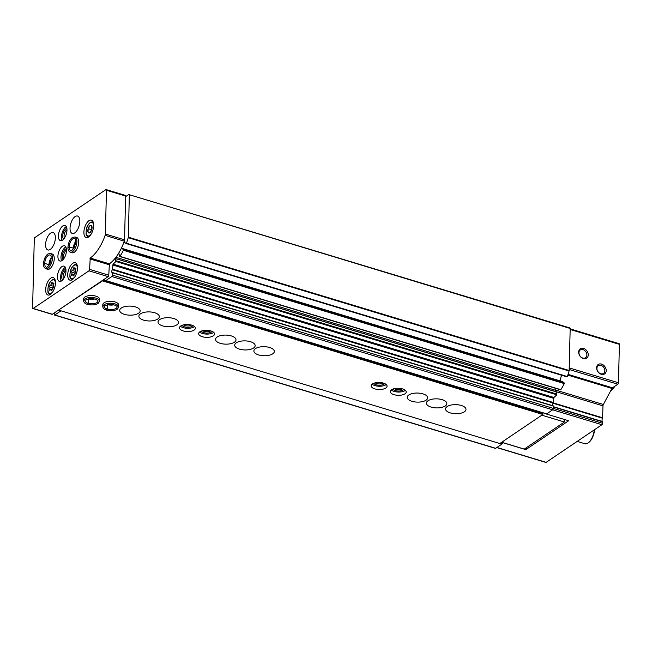 <?xml version="1.0" encoding="UTF-8"?>
<svg xmlns="http://www.w3.org/2000/svg" width="652" height="652" viewBox="0 0 652 652"><rect width="100%" height="100%" fill="white"/><g stroke="black" fill="none" stroke-linecap="round" stroke-linejoin="round"><path stroke-width="0.98" d="M112.462 272.577L553.255 405.854L553.312 408.413A1.141 0.538 106.8 0 1 552.676 409.839L546.702 413.873L545.846 413.849L568.65 420.752L525.846 449.636L526.482 448.201L525.862 448.014M526.482 448.201L526.498 447.59M525.846 449.636L503.034 442.741L502.146 443.939L495.683 448.299A1.141 0.538 106.8 0 1 495.373 448.372L54.523 315.055A1.141 0.538 106.8 0 1 54.238 314.378L54.271 312.96M618.813 343.743A1.141 0.538 106.8 0 1 619.115 343.677A1.141 0.538 106.8 0 1 619.4 344.354L618.463 382.773A1.141 0.538 106.8 0 1 617.827 384.207L612.481 387.81A1.589 0.758 106.8 0 0 611.967 388.445L603.353 404.484A1.589 0.758 106.8 0 0 602.978 405.854L602.578 418.225A2.274 1.076 106.8 0 0 602.497 421.542L602.554 423.278A1.141 0.538 106.8 0 1 601.918 424.713L546.14 462.349A1.141 0.538 106.8 0 1 545.838 462.415L496.759 447.574M546.083 413.694L545.537 413.531L545.846 413.849M596.621 367.752A5.689 4.328 56 0 0 603.703 374.338A5.689 4.328 56 0 0 603.915 365.511A5.689 4.328 56 0 0 596.621 367.752M578.666 352.056A5.689 4.328 56 0 0 585.74 358.641A5.689 4.328 56 0 0 585.961 349.814A5.689 4.328 56 0 0 578.666 352.056M125.6 196.66L128.746 194.54L569.595 327.85L570.182 328.461L569.155 370.499A1.141 0.538 106.8 0 1 569.082 371.004A34.116 16.17 106.8 0 1 567.313 376.546L126.178 243.555M128.746 194.54L570.182 328.461M129.332 195.144L128.305 237.181A1.141 0.538 106.8 0 1 128.224 237.687A34.116 16.17 106.8 0 1 126.455 243.229L126.129 243.555L124.304 242.096L124.328 241.053M561.087 381.175A4.091 1.94 106.8 0 1 561.771 375.291M119.088 252.528L118.827 253.799L119.919 256.342A34.116 16.17 106.8 0 0 123.424 250.286L123.44 249.667L121.777 248.33L121.19 248.893M562.562 381.624L564.298 382.985L564.282 383.604A34.116 16.17 106.8 0 1 560.777 389.66L119.829 256.448M115.901 257.304L555.308 390.181A4.091 1.94 106.8 0 1 555.317 388.233M555.308 390.181L555.569 391.567M546.702 413.873L105.844 280.556L111.826 276.521A1.141 0.538 106.8 0 0 112.462 275.095L112.331 272.536A1.589 0.758 106.8 0 1 112.095 272.536A1.589 0.758 106.8 0 1 111.72 271.371A1.589 0.758 106.8 0 1 112.405 269.757L113.057 264.158A34.116 16.17 106.8 0 0 115.901 261.476L115.412 258.551L114.825 258.657M556.026 391.795L556.759 394.786A34.116 16.17 106.8 0 1 553.915 397.475L553.255 403.066A1.589 0.758 106.8 0 0 552.741 405.691M105.844 280.556L545.537 413.531M104.393 280.132L104.418 279.121M500.108 443.319L502.146 443.939M60.986 310.825L54.825 314.981A1.141 0.538 106.8 0 1 54.523 315.055M578.96 352.659A4.703 3.578 56 0 0 581.25 357.247A4.703 3.578 56 0 0 585.553 357.761A4.703 3.578 56 0 0 585.887 351.86A4.703 3.578 56 0 0 580.296 349.961A4.703 3.578 56 0 0 578.96 352.659M596.922 368.364A4.703 3.578 56 0 0 599.212 372.944A4.703 3.578 56 0 0 603.516 373.457A4.703 3.578 56 0 0 603.85 367.557A4.703 3.578 56 0 0 598.259 365.666A4.703 3.578 56 0 0 596.922 368.364M594.265 429.88A11.369 5.387 106.8 0 1 588.218 442.863A11.369 5.387 106.8 0 1 584.925 443.735L577.191 441.396M594.518 429.709A10.693 5.069 106.8 0 1 588.797 442.431L588.218 442.863M125.029 195.445A1.141 0.538 106.8 0 1 125.331 195.38A1.141 0.538 106.8 0 1 125.616 196.056L124.548 239.838A2.274 1.076 106.8 0 1 124.287 241.175A34.116 16.17 106.8 0 1 109.397 263.832L108.77 275.193A1.141 0.538 106.8 0 1 108.126 276.619L52.356 314.256A1.141 0.538 106.8 0 1 52.054 314.329L32.885 308.526A1.141 0.538 106.8 0 1 32.6 307.85L34.312 237.931L105.86 189.65A1.141 0.538 106.8 0 1 106.17 189.585A1.141 0.538 106.8 0 1 106.447 190.262L105.38 234.035A2.274 1.076 106.8 0 1 105.127 235.372A34.116 16.17 106.8 0 1 90.229 258.037L89.601 269.39A1.141 0.538 106.8 0 1 88.965 270.825L33.187 308.461A1.141 0.538 106.8 0 1 32.885 308.526M93.676 225.543A9.095 4.311 106.8 0 1 91.052 234.264A9.095 4.311 106.8 0 1 86.154 237.548A9.095 4.311 106.8 0 1 84.654 227.597A9.095 4.311 106.8 0 1 91.419 220.132A9.095 4.311 106.8 0 1 93.676 225.543M77.482 268.151A9.095 4.311 106.8 0 1 74.85 276.872A9.095 4.311 106.8 0 1 69.951 280.156A9.095 4.311 106.8 0 1 68.46 270.205A9.095 4.311 106.8 0 1 75.216 262.74A9.095 4.311 106.8 0 1 77.482 268.151M55.461 283.001A9.095 4.311 106.8 0 1 52.836 291.729A9.095 4.311 106.8 0 1 47.938 295.014A9.095 4.311 106.8 0 1 46.439 285.054A9.095 4.311 106.8 0 1 53.203 277.597A9.095 4.311 106.8 0 1 55.461 283.001M65.982 270.89A7.963 3.773 106.8 0 1 63.684 278.526A7.963 3.773 106.8 0 1 59.397 281.403A7.963 3.773 106.8 0 1 58.093 272.691A7.963 3.773 106.8 0 1 64.01 266.163A7.963 3.773 106.8 0 1 65.982 270.89M74.915 236.969L76.732 237.524A7.963 3.773 106.8 0 1 78.713 242.251A7.963 3.773 106.8 0 1 76.414 249.887A7.963 3.773 106.8 0 1 72.127 252.764L70.31 252.21A7.963 3.773 -73.2 0 0 76.227 245.682A7.963 3.773 -73.2 0 0 74.915 236.969L72.486 237.409C69.903 239.308 68.395 242.552 67.963 247.116M66.48 250.507A7.963 3.773 106.8 0 1 64.181 258.143A7.963 3.773 106.8 0 1 59.894 261.012A7.963 3.773 106.8 0 1 58.59 252.308A7.963 3.773 106.8 0 1 64.507 245.78A7.963 3.773 106.8 0 1 66.48 250.507M50.448 253.481L52.274 254.027A7.963 3.773 106.8 0 1 54.246 258.762A7.963 3.773 106.8 0 1 51.956 266.391A7.963 3.773 106.8 0 1 47.661 269.268L45.844 268.722A7.963 3.773 -73.2 0 0 51.761 262.194A7.963 3.773 -73.2 0 0 50.448 253.481L48.02 253.913C45.436 255.82 43.928 259.056 43.505 263.628M66.977 230.123A7.963 3.773 106.8 0 1 64.678 237.76A7.963 3.773 106.8 0 1 60.391 240.629A7.963 3.773 106.8 0 1 59.087 231.916A7.963 3.773 106.8 0 1 65.004 225.388A7.963 3.773 106.8 0 1 66.977 230.123M79.821 221.46A9.095 4.311 106.8 0 1 77.197 230.18A9.095 4.311 106.8 0 1 72.299 233.465A9.095 4.311 106.8 0 1 70.799 223.514A9.095 4.311 106.8 0 1 77.564 216.048A9.095 4.311 106.8 0 1 79.821 221.46M55.363 237.964A9.095 4.311 106.8 0 1 52.73 246.684A9.095 4.311 106.8 0 1 47.832 249.969A9.095 4.311 106.8 0 1 46.341 240.017A9.095 4.311 106.8 0 1 53.097 232.56A9.095 4.311 106.8 0 1 55.363 237.964M62.144 240.376A7.963 3.773 106.8 0 1 62.152 232.845A7.963 3.773 106.8 0 1 66.317 226.578M63.66 239.129A5.689 2.698 106.8 0 1 63.187 233.155A5.689 2.698 106.8 0 1 66.887 228.445M64.491 238.053A4.703 2.225 106.8 0 1 64.458 233.546A4.703 2.225 106.8 0 1 66.985 229.814M50.106 263.318A5.689 2.698 106.8 0 1 51.003 260.335M61.647 260.759A7.963 3.773 106.8 0 1 61.655 253.229A7.963 3.773 106.8 0 1 65.819 246.961M63.162 259.52A5.689 2.698 106.8 0 1 62.69 253.547A5.689 2.698 106.8 0 1 66.39 248.836M63.994 258.437A4.703 2.225 106.8 0 1 63.961 253.93A4.703 2.225 106.8 0 1 66.488 250.197M74.564 246.815A5.689 2.698 106.8 0 1 75.469 243.824M61.149 281.142A7.963 3.773 106.8 0 1 61.158 273.62A7.963 3.773 106.8 0 1 65.322 267.344M62.665 279.904A5.689 2.698 106.8 0 1 62.193 273.93A5.689 2.698 106.8 0 1 65.893 269.219M63.497 278.82A4.703 2.225 106.8 0 1 63.464 274.313A4.703 2.225 106.8 0 1 65.991 270.58M53.749 284.272A0.896 0.424 -73.2 0 0 53.692 283.049A0.896 0.424 -73.2 0 0 53.309 283.237A1.573 0.742 -73.2 0 1 52.649 283.555A1.573 0.742 -73.2 0 1 52.274 282.927A0.896 0.424 -73.2 0 0 52.062 282.569A0.896 0.424 -73.2 0 0 51.337 283.563A1.573 0.742 -73.2 0 1 50.245 285.307A0.896 0.424 -73.2 0 0 49.674 286.049A0.896 0.424 -73.2 0 0 49.739 286.978A1.573 0.742 -73.2 0 1 49.691 289.032A0.896 0.424 -73.2 0 0 49.748 290.254A0.896 0.424 -73.2 0 0 50.122 290.067A1.573 0.742 -73.2 0 1 50.791 289.749A1.573 0.742 -73.2 0 1 51.166 290.376A0.896 0.424 -73.2 0 0 51.378 290.735A0.896 0.424 -73.2 0 0 52.103 289.741A1.573 0.742 -73.2 0 1 53.195 287.997A0.896 0.424 -73.2 0 0 53.766 287.255A0.896 0.424 -73.2 0 0 53.7 286.326A1.573 0.742 -73.2 0 1 53.749 284.272L51.337 283.563M74.124 274.883A1.573 0.742 -73.2 0 1 75.216 273.147A0.896 0.424 -73.2 0 0 75.779 272.397A0.896 0.424 -73.2 0 0 75.713 271.468A1.573 0.742 -73.2 0 1 75.771 269.423A0.896 0.424 -73.2 0 0 75.705 268.2A0.896 0.424 -73.2 0 0 75.33 268.38A1.573 0.742 -73.2 0 1 74.662 268.697A1.573 0.742 -73.2 0 1 74.287 268.07A0.896 0.424 -73.2 0 0 74.075 267.719A0.896 0.424 -73.2 0 0 73.35 268.705A1.573 0.742 -73.2 0 1 72.258 270.45A0.896 0.424 -73.2 0 0 71.696 271.199A0.896 0.424 -73.2 0 0 71.753 272.128A1.573 0.742 -73.2 0 1 71.704 274.174A0.896 0.424 -73.2 0 0 71.761 275.397A0.896 0.424 -73.2 0 0 72.144 275.217A1.573 0.742 -73.2 0 1 72.804 274.899A1.573 0.742 -73.2 0 1 73.187 275.519A0.896 0.424 -73.2 0 0 73.399 275.877A0.896 0.424 -73.2 0 0 74.124 274.883L71.704 274.174M75.738 271.493A1.573 0.742 -73.2 0 1 75.713 271.493A0.896 0.424 -73.2 0 0 75.151 272.21A0.896 0.424 -73.2 0 0 75.184 273.147M50.245 285.307L53.692 286.35A1.573 0.742 -73.2 0 0 53.717 286.342A0.896 0.424 -73.2 0 0 53.138 287.067A0.896 0.424 -73.2 0 0 53.171 288.005M92.062 227.752A3.961 1.874 106.8 0 1 90.4 232.251A3.961 1.874 106.8 0 1 88.044 232.21A3.961 1.874 106.8 0 1 89.471 226.13A3.961 1.874 106.8 0 1 92.062 227.752M91.818 226.187L90.025 225.665L88.15 228.665L88.061 232.193L89.854 232.723L91.736 229.716L91.818 226.187L90.025 225.665M91.72 229.748L88.15 228.665M542.187 412.52L542.171 413.238M102.014 280.751L542.863 414.476L542.888 413.458L102.641 280.319M447.15 406.563A10.236 4.531 1.4 0 1 458.698 404.884A10.236 4.531 1.4 0 1 466.009 409.423A10.236 4.531 1.4 0 1 455.666 413.702A10.236 4.531 1.4 0 1 445.544 408.926A10.236 4.531 1.4 0 1 447.15 406.563M427.989 400.768A10.236 4.531 1.4 0 1 439.529 399.089A10.236 4.531 1.4 0 1 446.84 403.629A10.236 4.531 1.4 0 1 436.498 407.907A10.236 4.531 1.4 0 1 426.384 403.132A10.236 4.531 1.4 0 1 427.989 400.768M408.82 394.973A10.236 4.531 1.4 0 1 420.361 393.295A10.236 4.531 1.4 0 1 427.671 397.834A10.236 4.531 1.4 0 1 417.329 402.113A10.236 4.531 1.4 0 1 407.215 397.329A10.236 4.531 1.4 0 1 408.82 394.973M391.567 389.757A7.963 3.529 1.4 0 1 400.548 388.453A7.963 3.529 1.4 0 1 406.237 391.982A7.963 3.529 1.4 0 1 398.193 395.308A7.963 3.529 1.4 0 1 390.32 391.591A7.963 3.529 1.4 0 1 391.567 389.757M372.398 383.963A7.963 3.529 1.4 0 1 381.379 382.651A7.963 3.529 1.4 0 1 387.068 386.18A7.963 3.529 1.4 0 1 379.024 389.513A7.963 3.529 1.4 0 1 371.151 385.797A7.963 3.529 1.4 0 1 372.398 383.963M255.478 348.6A10.236 4.531 1.4 0 1 267.018 346.921A10.236 4.531 1.4 0 1 274.337 351.461A10.236 4.531 1.4 0 1 263.995 355.739A10.236 4.531 1.4 0 1 253.872 350.963A10.236 4.531 1.4 0 1 255.478 348.6M236.309 342.805A10.236 4.531 1.4 0 1 247.858 341.126A10.236 4.531 1.4 0 1 255.168 345.666A10.236 4.531 1.4 0 1 244.826 349.945A10.236 4.531 1.4 0 1 234.704 345.161A10.236 4.531 1.4 0 1 236.309 342.805M217.14 337.011A10.236 4.531 1.4 0 1 228.689 335.332A10.236 4.531 1.4 0 1 236 339.871A10.236 4.531 1.4 0 1 225.657 344.15A10.236 4.531 1.4 0 1 215.535 339.366A10.236 4.531 1.4 0 1 217.14 337.011M199.887 331.795A7.963 3.529 1.4 0 1 208.868 330.491A7.963 3.529 1.4 0 1 214.557 334.02A7.963 3.529 1.4 0 1 206.513 337.345A7.963 3.529 1.4 0 1 198.64 333.628A7.963 3.529 1.4 0 1 199.887 331.795M180.726 326A7.963 3.529 1.4 0 1 189.699 324.688A7.963 3.529 1.4 0 1 195.388 328.217A7.963 3.529 1.4 0 1 187.344 331.55A7.963 3.529 1.4 0 1 179.471 327.834A7.963 3.529 1.4 0 1 180.726 326M159.642 319.619A10.236 4.531 1.4 0 1 171.183 317.94A10.236 4.531 1.4 0 1 178.493 322.479A10.236 4.531 1.4 0 1 168.151 326.758A10.236 4.531 1.4 0 1 158.037 321.982A10.236 4.531 1.4 0 1 159.642 319.619M140.473 313.824A10.236 4.531 1.4 0 1 152.014 312.145A10.236 4.531 1.4 0 1 159.324 316.685A10.236 4.531 1.4 0 1 148.982 320.963A10.236 4.531 1.4 0 1 138.868 316.179A10.236 4.531 1.4 0 1 140.473 313.824M121.305 308.029A10.236 4.531 1.4 0 1 132.853 306.35A10.236 4.531 1.4 0 1 140.164 310.89A10.236 4.531 1.4 0 1 129.821 315.169A10.236 4.531 1.4 0 1 119.699 310.385A10.236 4.531 1.4 0 1 121.305 308.029M102.755 306.579L102.804 304.647A7.963 3.529 1.4 0 1 104.051 302.813A7.963 3.529 1.4 0 1 113.032 301.501A7.963 3.529 1.4 0 1 118.721 305.038L118.672 306.97A7.963 3.529 -178.6 0 0 110.799 303.253A7.963 3.529 -178.6 0 0 102.755 306.579C103.089 308.429 104.369 309.61 106.578 310.124M83.586 300.784L83.635 298.852A7.963 3.529 1.4 0 1 84.882 297.019A7.963 3.529 1.4 0 1 93.864 295.706A7.963 3.529 1.4 0 1 99.552 299.235L99.503 301.175A7.963 3.529 -178.6 0 0 91.63 297.459A7.963 3.529 -178.6 0 0 83.586 300.784C83.921 302.634 85.2 303.816 87.417 304.329M102.005 281.159L58.957 309.798M542.863 414.476L499.807 443.523L58.949 310.205M564.461 419.481L564.404 422.015L524.281 449.081L501.69 442.252M564.404 422.015L541.812 415.177M194.524 326.57A7.963 3.529 1.4 0 1 187.426 328.29A7.963 3.529 1.4 0 1 180.417 326.22M192.959 325.592A5.689 2.518 1.4 0 1 187.45 327.28A5.689 2.518 1.4 0 1 182.03 325.332M191.501 325.071A4.703 2.078 1.4 0 1 183.514 324.883M213.693 332.365A7.963 3.529 1.4 0 1 206.594 334.085A7.963 3.529 1.4 0 1 199.585 332.015M212.12 331.395A5.689 2.518 1.4 0 1 206.619 333.074A5.689 2.518 1.4 0 1 201.199 331.126M210.669 330.874A4.703 2.078 1.4 0 1 202.682 330.678M386.204 384.533A7.963 3.529 1.4 0 1 379.105 386.253A7.963 3.529 1.4 0 1 372.096 384.183M384.631 383.555A5.689 2.518 1.4 0 1 379.13 385.242A5.689 2.518 1.4 0 1 373.71 383.294M383.18 383.042A4.703 2.078 1.4 0 1 375.185 382.846M405.373 390.328A7.963 3.529 1.4 0 1 398.266 392.048A7.963 3.529 1.4 0 1 391.265 389.986M403.8 389.358A5.689 2.518 1.4 0 1 398.29 391.045A5.689 2.518 1.4 0 1 392.879 389.089M402.349 388.837A4.703 2.078 1.4 0 1 394.354 388.641M88.207 298.926L88.101 303.286L87.197 303.848M88.248 298.909L88.142 303.294L87.335 303.889M107.376 304.72L107.27 309.081L106.366 309.643M107.417 304.712L107.311 309.097L106.496 309.684M51.206 257.956A6.365 3.015 -73.2 0 0 48.941 264.663L44.727 263.392L43.871 263.913M48.949 265.405A6.365 3.015 -73.2 0 1 48.941 264.704L44.719 263.432L43.863 264.06M75.665 241.452A6.365 3.015 -73.2 0 0 73.407 248.159L69.185 246.88L68.33 247.41M73.415 248.901A6.365 3.015 -73.2 0 1 73.399 248.2L69.185 246.921L68.33 247.548M546.14 462.349L496.922 447.459M601.918 424.713L111.826 276.521M619.4 344.354L570.158 329.464M618.463 382.773L569.22 367.883M617.827 384.207L569.18 369.497M612.481 387.81L568.063 374.378M611.967 388.445L567.827 375.096M603.353 404.484L555.268 389.945M602.978 405.854L555.561 391.518M602.684 417.826L553.361 402.912M602.578 418.225L553.1 403.27M602.497 421.542L553.361 406.677M602.587 421.803L553.352 406.913M602.554 423.278L112.462 275.095M128.305 237.181L569.155 370.499M128.224 237.687L569.082 371.004M126.455 243.229L567.313 376.546M562.603 381.632L121.745 248.314L562.635 381.648M123.44 249.667L564.298 382.985M123.424 250.286L564.282 383.604M119.919 256.342L560.777 389.66M115.412 258.551L556.27 391.868M116.08 260.8L556.938 394.118M115.901 261.476L556.759 394.786M113.057 264.158L553.915 397.475M112.706 264.989L553.564 398.307M112.6 269.227L553.458 402.545M112.405 269.757L553.255 403.066M112.519 272.805L553.369 406.123M54.825 314.981L495.683 448.299M611.682 390.124A8.639 4.099 -73.2 0 0 614.706 386.31M610.728 390.744A9.095 4.311 -73.2 0 0 611.291 390.418A9.095 4.311 -73.2 0 0 614.42 386.506M52.356 314.256L33.187 308.461M125.616 196.056L106.447 190.262M124.548 239.838L105.38 234.035M124.287 241.175L105.127 235.372M109.397 263.832L90.229 258.037M109.023 264.688L89.854 258.893M108.77 275.193L89.601 269.39M108.126 276.619L88.965 270.825M54.792 279.268A7.963 3.773 106.8 0 1 54.874 279.292L52.347 279.675C50.196 281.493 48.876 283.522 48.387 285.763C47.034 294.785 48.607 292.601 50.18 294.5M52.747 291.876A7.05 3.341 106.8 0 1 48.028 290.841A7.05 3.341 106.8 0 1 50.97 281.126A7.05 3.341 106.8 0 1 55.469 282.87M76.806 264.41A7.963 3.773 106.8 0 1 76.887 264.435L74.361 264.818C72.209 266.635 70.889 268.665 70.4 270.906C69.047 279.928 70.628 277.744 72.201 279.651M74.76 277.018A7.05 3.341 106.8 0 1 70.049 275.983A7.05 3.341 106.8 0 1 72.983 266.269A7.05 3.341 106.8 0 1 77.482 268.021M75.159 273.155L71.753 272.128M75.713 271.493L72.258 270.45M75.762 269.439L73.35 268.705M75.925 268.559L75.33 268.38M73.774 275.698L73.187 275.519M52.103 289.757L49.691 289.032M53.146 288.013L49.739 286.978M53.904 283.416L53.309 283.237M51.761 290.556L51.166 290.376M93.008 221.802A7.963 3.773 106.8 0 1 93.089 221.827L90.563 222.21C88.411 224.027 87.091 226.057 86.602 228.298C85.249 237.328 86.822 235.136 88.395 237.043M90.962 234.41A7.05 3.341 106.8 0 1 86.243 233.375A7.05 3.341 106.8 0 1 89.185 223.66A7.05 3.341 106.8 0 1 93.676 225.413M88.452 298.869A6.365 2.82 -178.6 0 0 94.744 299.023M88.142 303.294A6.365 2.82 -178.6 0 0 94.589 303.522A6.365 2.82 -178.6 0 0 97.914 301.134C98.607 301.411 97.287 298.934 91.508 298.6C85.934 299.635 83.831 300.376 85.184 300.825A6.365 2.82 -178.6 0 0 88.101 303.286M107.613 304.663A6.365 2.82 -178.6 0 0 113.913 304.818M107.311 309.097A6.365 2.82 -178.6 0 0 113.758 309.317A6.365 2.82 -178.6 0 0 117.083 306.929C117.776 307.214 116.447 304.737 110.669 304.394C105.102 305.429 102.992 306.171 104.344 306.619A6.365 2.82 -178.6 0 0 107.27 309.081M44.719 263.432A6.365 3.015 -73.2 0 0 46.308 267.198C46.21 268.159 47.311 267.206 49.617 264.329C51.508 258.021 51.63 254.908 49.992 255.005A6.365 3.015 -73.2 0 0 44.727 263.392M69.185 246.921A6.365 3.015 -73.2 0 0 70.766 250.686C70.669 251.656 71.777 250.702 74.084 247.817C75.966 241.509 76.088 238.404 74.458 238.493A6.365 3.015 -73.2 0 0 69.185 246.88M619.115 343.677L570.174 328.877M126.129 243.555L566.987 376.872M119.683 256.489L560.541 389.806M115.322 258.428L556.172 391.746M112.405 272.536L553.255 405.854M614.803 386.245L610.663 390.858M125.331 195.38L106.17 189.585M75.885 269.064L74.662 268.697M74.026 275.266L72.804 274.899M53.871 283.922L52.649 283.555M52.005 290.124L50.791 289.749M89.593 298.689L93.611 298.787M99.503 301.175L98.362 303.221C95.893 304.989 92.274 305.372 87.515 304.362M108.762 304.484L112.772 304.582M118.672 306.97L117.531 309.015C115.062 310.784 111.443 311.167 106.683 310.156M51.198 258.616L49.316 264.859M45.844 268.722C44.091 267.809 43.309 266.155 43.497 263.734M75.665 242.104L73.774 248.355M70.31 252.21C68.558 251.305 67.775 249.643 67.963 247.23"/></g></svg>
